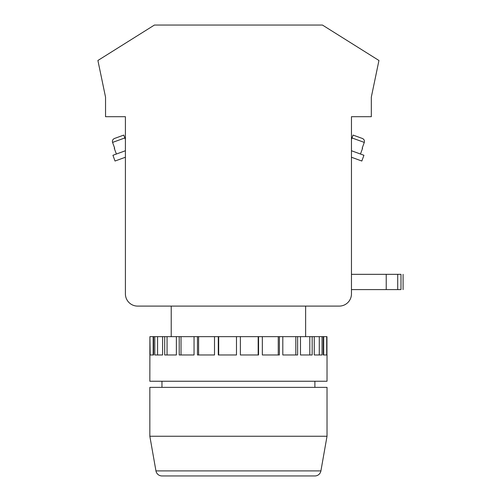 <?xml version="1.0" encoding="UTF-8"?>
<svg xmlns="http://www.w3.org/2000/svg" width="501" height="501" viewBox="0 0 501 501"><rect width="100%" height="100%" fill="white"/><g stroke="black" fill="none" stroke-linecap="round" stroke-linejoin="round"><path stroke-width="0.75" d="M149.837 436.239L327.021 436.239L327.021 387.361L149.837 387.361L149.837 436.239L155.949 470.902A6.112 6.112 0 0 0 161.967 475.95L168.167 475.95M155.949 470.902L320.909 470.902L327.021 436.239M320.909 470.902A6.112 6.112 0 0 1 314.891 475.95L161.967 475.95M161.967 381.248L161.967 387.361M314.891 381.248L314.891 387.361M305.635 336.647L305.635 306.098M171.223 336.647L171.223 306.098M327.021 354.977L327.021 381.248L149.837 381.248L149.912 336.647L150.156 354.977L153.588 354.977L153.588 336.647L150.156 336.647M326.946 354.977L326.946 336.647L153.588 336.647M323.684 336.647L323.684 354.977L326.702 354.977L326.702 336.647M323.264 354.977L323.264 336.647M319.281 336.647L319.281 354.977L314.259 354.977L322.062 354.977L322.062 336.647M314.259 354.977L314.259 336.647M309.8 336.647L309.8 354.977L300.481 354.977L312.167 354.977L312.167 336.647M300.481 354.977L300.481 336.647M295.828 336.647L295.828 354.977L282.808 354.977L297.638 354.977L297.638 336.647M282.808 354.977L282.808 336.647M278.255 336.647L278.255 354.977L262.342 354.977L279.389 354.977L279.389 336.647M262.342 354.977L262.342 336.647M258.178 336.647L258.178 354.977L240.38 354.977L258.566 354.977L258.566 336.647M240.38 354.977L240.38 336.647M218.292 336.647L218.292 354.977L236.478 354.977L236.478 336.647M197.469 336.647L197.469 354.977L214.509 354.977L214.509 336.647M179.22 336.647L179.22 354.977L194.05 354.977L194.05 336.647M164.691 336.647L164.691 354.977L176.377 354.977L176.377 336.647M154.796 336.647L154.796 354.977L162.6 354.977L162.6 336.647M368.26 116.695L351.458 116.695L368.26 116.695M362.574 148.29L362.198 148.158L362.574 148.29L360.482 154.032M362.198 148.158L364.29 142.416L352.028 137.957L351.458 139.522L351.458 116.695L371.316 116.695L371.316 97.144L378.95 60.489L322.437 25.05L154.421 25.05L97.902 60.489L105.542 97.144L105.542 116.695L125.4 116.695L108.598 116.695L125.4 116.695L125.4 293.88A12.218 12.218 0 0 0 137.618 306.098L339.24 306.098A12.218 12.218 0 0 0 351.458 293.88L351.458 116.695M114.284 148.29L114.66 148.158L114.284 148.29L116.376 154.032M123.785 135.082L114.478 138.47C112.756 139.272 112.124 140.587 112.568 142.416L124.83 137.957L123.785 135.082L114.478 138.47L123.785 135.082L125.4 139.522L125.4 116.695M112.568 142.416L114.66 148.158M351.458 238.889L351.458 157.251L361.835 161.028L363.926 155.285L351.458 150.751M362.38 138.47L353.073 135.082L362.38 138.47C364.095 139.272 364.734 140.587 364.29 142.416M353.073 135.082L352.028 137.957L353.073 135.082M125.4 268.217L125.4 293.88M125.4 238.889L125.4 157.251L115.023 161.028L112.932 155.285L125.4 150.751M159.005 306.098L137.618 306.098M317.853 306.098L339.24 306.098M351.458 268.217L351.458 274.329L397.706 274.329L397.706 289.603L351.458 289.603L351.458 293.88M308.691 475.95L314.891 475.95M400.437 289.603L400.982 289.603L400.982 274.329L397.706 274.329M400.982 289.603L397.706 289.603M400.982 274.329L400.437 274.329M153.588 354.977L153.174 354.977L153.174 336.647M162.6 354.977L157.577 354.977L157.577 336.647M176.377 354.977L167.058 354.977L167.058 336.647M194.05 354.977L181.024 354.977L181.024 336.647M214.509 354.977L198.603 354.977L198.603 336.647M236.478 354.977L218.68 354.977L218.68 336.647M386.227 289.603L386.227 274.329M403.092 289.603L403.092 274.329"/></g></svg>
